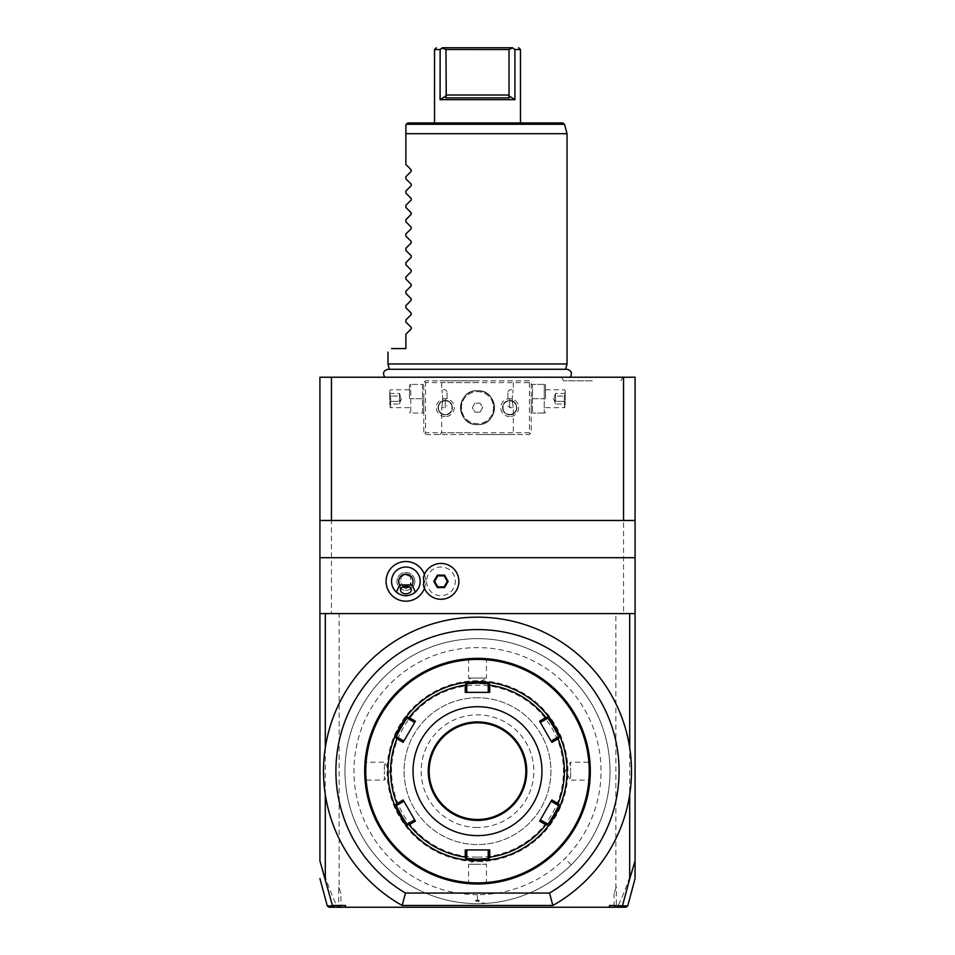 <?xml version="1.0" encoding="UTF-8"?>
<svg xmlns="http://www.w3.org/2000/svg" width="955" height="955" viewBox="0 0 955 955"><rect width="100%" height="100%" fill="white"/><g stroke="black" fill="none" stroke-linecap="round" stroke-linejoin="round"><path stroke-width="0.72" stroke-dasharray="4.78 3.58" d="M332.483 905.889L337.282 905.913C334.954 902.057 331.755 896.614 319.925 861.303L319.925 377.225L623.555 377.225L623.555 613.588L331.445 613.588L623.555 613.588M635.075 860.885L635.075 377.225L623.555 377.225M477.5 377.225L570.242 377.225L477.5 377.225M592.255 377.225L561.54 377.225L592.255 377.225M331.445 377.225L331.445 613.588M424.677 381.702L425.572 380.806L529.428 380.806L531.219 382.597L531.219 432.734L529.428 434.525L425.572 434.525L423.781 432.734L423.781 382.597L424.677 381.702L425.572 382.597L529.428 382.597L530.323 381.702L529.428 380.806L425.572 380.806L423.781 382.597L423.781 432.734L425.572 434.525L529.428 434.525L531.219 432.734L531.219 382.597L530.323 381.702M614.089 893.271L614.089 905.459L615.617 906.629L616.345 906.188L616.345 887.076L614.089 893.271L616.345 887.076M615.88 888.353L615.88 613.588M337.282 905.913L339.383 906.629L340.911 905.459L340.911 893.271L339.12 888.353L339.12 613.588M340.911 905.459L345.34 905.459L345.996 907.25L345.34 905.459L345.996 907.25L609.004 907.25L609.66 905.459L609.004 907.25L620.905 907.25M609.004 907.25L609.66 905.459L614.089 905.459M383.803 677.465A132.506 132.506 0 0 0 383.803 864.86A132.506 132.506 0 0 0 571.197 864.86A132.506 132.506 0 0 0 571.197 677.465A132.506 132.506 0 0 0 356.931 826.135A132.506 132.506 0 0 0 571.197 864.86A132.506 132.506 0 0 0 571.197 677.465A132.506 132.506 0 0 0 383.803 677.465M635.075 861.303C623.245 896.626 620.034 902.069 617.718 905.913L616.345 906.188M615.617 906.629L614.948 907.25M617.718 905.913L622.505 905.901M339.383 906.629L345.996 907.25M325.297 794.584L325.297 747.741A153.994 153.994 0 0 0 402.151 905.459L552.85 905.459A153.994 153.994 0 0 0 629.703 794.584L629.703 747.741A153.994 153.994 0 0 1 629.703 794.584M477.5 680.736A90.427 90.427 0 0 0 387.073 771.163A90.427 90.427 0 0 0 477.5 861.589A90.427 90.427 0 0 0 567.927 771.163A90.427 90.427 0 0 0 477.5 680.736A90.427 90.427 0 0 0 387.073 771.163A90.427 90.427 0 0 0 477.5 861.589A90.427 90.427 0 0 0 567.927 771.163A90.427 90.427 0 0 0 477.5 680.736M477.5 882.898A111.735 111.735 0 0 0 589.235 771.163A111.735 111.735 0 0 0 477.5 659.428A111.735 111.735 0 0 0 365.765 771.163A111.735 111.735 0 0 0 477.5 882.898M478.36 883.972L477.5 883.972A112.809 112.809 0 0 0 590.309 771.163A112.809 112.809 0 0 0 477.5 658.353L476.963 658.353M476.64 658.353L477.5 658.353A112.809 112.809 0 0 0 364.691 771.163A112.809 112.809 0 0 0 477.5 883.972L478.037 883.972M479.697 883.948L484.83 883.733M468.547 883.614L467.771 883.554L468.547 882.838L468.547 864.275L477.5 864.275L468.547 864.275L477.5 858.891L486.453 864.275L477.5 864.275L486.453 864.275L486.453 882.838L487.229 883.554L486.537 883.614M481.845 883.888L481.093 883.912M480.914 883.924L479.959 883.948M479.697 658.377L484.83 658.592M486.453 658.711L487.229 658.771L486.453 659.487L486.453 678.05L468.547 678.05L486.453 678.05L477.5 683.434L468.547 678.05L468.547 659.487L467.771 658.771M590.309 771.7L590.25 774.732M590.083 778.313L589.892 780.892L589.175 780.116L570.613 780.116L570.613 771.163L570.613 780.116L565.229 771.163L570.613 762.209L570.613 771.163L570.613 762.209L589.175 762.209L589.892 761.433L590.106 764.442M590.25 767.569L590.309 770.613M477.5 659.069C489.044 659.523 489.044 659.523 477.5 659.069C489.044 659.523 489.044 659.523 477.5 659.069C465.956 659.523 465.956 659.523 477.5 659.069C465.956 659.523 465.956 659.523 477.5 659.069L477.5 658.353L477.5 659.069M475.304 658.377L470.17 658.592M473.191 658.437L473.907 658.413M474.086 658.401L475.041 658.377M477.5 883.972L477.5 883.256C465.956 882.802 465.956 882.802 477.5 883.256C465.956 882.802 465.956 882.802 477.5 883.256C489.044 882.802 489.044 882.802 477.5 883.256C489.044 882.802 489.044 882.802 477.5 883.256L477.5 883.972M475.304 883.948L470.17 883.733M364.691 770.625L364.75 767.593M364.917 764.012L365.108 761.433L365.825 762.209L384.388 762.209L384.388 771.163L384.388 762.209L389.771 771.163L384.388 780.116L384.388 771.163L384.388 780.116L365.825 780.116L365.108 780.892L364.894 777.883M364.75 774.756L364.691 771.712M477.5 697.747A73.416 73.416 0 0 0 404.084 771.163A73.416 73.416 0 0 0 477.5 844.578A73.416 73.416 0 0 0 550.916 771.163A73.416 73.416 0 0 0 477.5 697.747A73.416 73.416 0 0 0 404.084 771.163A73.416 73.416 0 0 0 477.5 844.578A73.416 73.416 0 0 0 550.916 771.163A73.416 73.416 0 0 0 477.5 697.747M477.5 857.113A85.95 85.95 0 0 0 563.45 771.163A85.95 85.95 0 0 0 477.5 685.213A85.95 85.95 0 0 0 391.55 771.163A85.95 85.95 0 0 0 477.5 857.113M477.5 860.694A89.531 89.531 0 0 0 567.031 771.163A89.531 89.531 0 0 0 477.5 681.631A89.531 89.531 0 0 0 387.969 771.163A89.531 89.531 0 0 0 477.5 860.694M488.244 858.414L489.879 859.834L488.244 858.414L488.244 849.95L489.736 849.95M466.756 683.911L465.121 682.491L466.756 683.911L466.756 692.375L465.264 692.375M489.879 682.491L488.244 683.911L489.879 682.491L488.244 683.911L488.244 692.375L466.756 692.375M547.693 718.232L548.098 716.107L547.693 718.232L540.363 722.469L539.611 721.18M560.478 737.547L558.436 736.842L560.478 737.547L558.436 736.842L551.107 741.068L540.363 722.469M558.436 805.483L560.478 804.779L558.436 805.483L551.107 801.257L551.847 799.968M548.098 826.218L547.693 824.093L548.11 826.218L547.693 824.093L540.363 819.856L539.611 821.145M488.244 849.95L466.756 849.95L466.756 858.414L465.121 859.834M465.264 849.95L466.756 849.95M407.308 824.093L406.902 826.218L407.308 824.093L414.637 819.856L415.389 821.145M394.522 804.779L396.564 805.483L394.522 804.779L396.564 805.483L403.893 801.257L411.951 815.2M396.564 736.842L394.522 737.547L396.564 736.842L403.893 741.068L403.153 742.357M406.902 716.107L407.308 718.232L406.89 716.107L407.308 718.232L414.637 722.469L415.389 721.18M489.736 692.375L488.244 692.375M477.5 819.509A48.347 48.347 0 0 0 525.847 771.163A48.347 48.347 0 0 0 477.5 722.816A48.347 48.347 0 0 0 429.153 771.163A48.347 48.347 0 0 0 477.5 819.509M477.5 827.484A56.321 56.321 0 0 1 421.179 771.163A56.321 56.321 0 0 1 477.5 714.841A56.321 56.321 0 0 1 533.821 771.163A56.321 56.321 0 0 1 477.5 827.484M403.153 799.968L403.893 801.257M403.893 741.068L414.637 722.469M551.847 742.357L551.107 741.068M548.421 805.901L540.363 819.856M365.407 771.163C365.861 782.706 365.861 782.706 365.407 771.163C365.861 782.706 365.861 782.706 365.407 771.163C365.861 759.619 365.861 759.619 365.407 771.163C365.861 759.619 365.861 759.619 365.407 771.163L364.691 771.163L365.407 771.163M589.593 771.163C589.139 759.619 589.139 759.619 589.593 771.163C589.139 759.619 589.139 759.619 589.593 771.163C589.139 782.706 589.139 782.706 589.593 771.163C589.139 782.706 589.139 782.706 589.593 771.163L590.309 771.163L589.593 771.163M340.911 893.271L338.655 887.076L338.655 906.188M339.12 888.353L338.655 887.076M319.925 522.54L319.925 520.475L319.925 522.54L321.716 520.475L319.925 520.475L331.445 520.475M635.075 522.54L635.075 520.475L635.075 522.54L633.284 520.475L635.075 520.475L623.555 520.475M635.075 613.588L319.925 613.588M426.61 581.356A14.361 14.361 0 0 0 440.971 595.717A14.361 14.361 0 0 0 455.332 581.356A14.361 14.361 0 0 0 440.971 566.995A14.361 14.361 0 0 0 426.61 581.356M424.45 588.256A19.804 19.804 0 0 0 424.45 574.456M423.423 584.938A17.906 17.906 0 0 0 458.877 581.356A17.906 17.906 0 0 0 423.423 577.775L424.844 581.356L423.423 584.938M415.353 592.1A14.325 14.325 0 0 0 405.875 567.031A14.325 14.325 0 0 0 396.397 592.1M398.772 593.795A14.325 14.325 0 0 0 401.136 594.87M401.84 595.096A14.325 14.325 0 0 0 403.464 595.478M408.286 595.478A14.325 14.325 0 0 0 409.91 595.096M410.614 594.87A14.325 14.325 0 0 0 412.978 593.795M401.243 576.689A5.372 3.796 0 0 1 405.875 574.803L401.243 576.689L400.503 581.356L402.795 586.895M400.503 589.999L400.503 581.356M410.507 576.689L405.875 574.803A5.372 3.796 0 0 1 410.507 576.689L411.247 589.999M414.828 581.356A8.953 8.953 0 0 0 405.875 572.403A8.953 8.953 0 0 0 396.922 581.356A8.953 8.953 0 0 0 405.875 590.309A8.953 8.953 0 0 0 414.828 581.356A8.953 8.953 0 0 0 405.875 572.403A8.953 8.953 0 0 0 396.922 581.356A8.953 8.953 0 0 0 405.875 590.309A8.953 8.953 0 0 0 414.828 581.356M408.955 586.895L411.247 581.356M447.322 581.356L444.147 575.853L437.796 575.853L434.62 581.356L437.796 586.859L444.147 586.859L447.322 581.356M477.5 894.716A123.553 123.553 0 0 1 358.161 739.182A123.553 123.553 0 0 1 539.277 664.167A123.553 123.553 0 0 1 477.5 894.716L477.5 900.088L479.35 900.267L479.243 901.162L475.757 901.162L475.65 900.267L477.5 900.088M475.757 901.162L479.243 901.162M479.35 900.267L475.65 900.267M477.5 380.806L439.897 380.806L477.5 380.806M423.781 398.713L423.781 412.035L423.781 398.713M477.5 434.525L515.103 434.525L477.5 434.525M531.219 398.713L531.219 412.035L531.219 398.713M529.428 382.597L529.428 432.734L425.572 432.734L425.572 382.597M425.572 432.734L424.677 433.63M477.5 424.677A17.011 17.011 0 0 0 494.511 407.666A17.011 17.011 0 0 0 477.5 390.655A17.011 17.011 0 0 0 460.489 407.666A17.011 17.011 0 0 0 477.5 424.677C455.535 425.56 455.535 389.771 477.5 390.655C499.465 389.771 499.465 425.56 477.5 424.677C499.465 425.56 499.465 389.771 477.5 390.655C455.535 389.771 455.535 425.56 477.5 424.677A17.011 17.011 0 0 0 494.511 407.666A17.011 17.011 0 0 0 477.5 390.655A17.011 17.011 0 0 0 460.489 407.666A17.011 17.011 0 0 0 477.5 424.677M529.428 432.734L530.323 433.63M477.5 432.734L441.688 432.734L477.5 432.734M477.5 382.597L441.688 382.597L477.5 382.597M451.93 409.074L451.93 406.257L451.93 409.074A6.804 6.804 0 0 1 445.269 414.47A6.804 6.804 0 0 0 452.073 407.666A6.804 6.804 0 0 0 445.269 400.861A6.804 6.804 0 0 0 438.464 407.666A6.804 6.804 0 0 0 445.269 414.47A6.804 6.804 0 0 1 438.464 407.666A6.804 6.804 0 0 1 451.93 406.257M442.822 398.713C441.58 410.256 441.58 410.256 442.822 398.713C441.58 410.256 441.58 410.256 442.822 398.713C441.58 387.169 441.58 387.169 442.822 398.713C441.58 387.169 441.58 387.169 442.822 398.713M503.07 406.257L503.07 409.074L503.07 406.257A6.804 6.804 0 0 1 509.731 400.861A6.804 6.804 0 0 0 502.927 407.666A6.804 6.804 0 0 0 509.731 414.47A6.804 6.804 0 0 1 503.07 409.074M512.178 398.713C513.42 410.256 513.42 410.256 512.178 398.713C513.42 410.256 513.42 410.256 512.178 398.713C513.42 387.169 513.42 387.169 512.178 398.713C513.42 387.169 513.42 387.169 512.178 398.713M477.046 391.634A16.044 16.044 0 0 1 493.544 407.439A16.044 16.044 0 0 1 477.5 423.71A16.044 16.044 0 0 1 461.456 407.892A16.044 16.044 0 0 1 477.046 391.634A16.044 16.044 0 0 1 493.532 407.212A16.044 16.044 0 0 1 477.954 423.698A16.044 16.044 0 0 1 461.468 408.119A16.044 16.044 0 0 1 477.046 391.634M480.21 412.071L475.041 412.214L472.331 407.809L474.79 403.261L479.959 403.117L482.669 407.522L480.21 412.071L475.041 412.214L472.331 407.809L474.79 403.261L479.959 403.117L482.669 407.522L480.21 412.071M509.731 414.828A7.163 7.163 0 0 1 502.569 407.666A7.163 7.163 0 0 1 509.731 400.503A7.163 7.163 0 0 1 516.894 407.666A7.163 7.163 0 0 1 509.731 414.828C500.492 415.27 500.492 400.061 509.731 400.503C518.971 400.061 518.971 415.27 509.731 414.828M509.731 414.47A6.804 6.804 0 0 0 516.536 407.666A6.804 6.804 0 0 0 509.731 400.861A6.804 6.804 0 0 1 516.536 407.666A6.804 6.804 0 0 1 509.731 414.47M509.731 416.619A8.953 8.953 0 0 1 500.778 407.666A8.953 8.953 0 0 1 509.731 398.713A8.953 8.953 0 0 1 518.684 407.666A8.953 8.953 0 0 1 509.731 416.619M509.731 398.713L509.731 407.666L509.731 398.713M507.941 398.713L507.941 391.55L507.941 398.713M445.269 414.828A7.163 7.163 0 0 1 438.106 407.666A7.163 7.163 0 0 1 445.269 400.503A7.163 7.163 0 0 1 452.431 407.666A7.163 7.163 0 0 1 445.269 414.828C436.029 415.27 436.029 400.061 445.269 400.503C454.508 400.061 454.508 415.27 445.269 414.828M445.269 416.619A8.953 8.953 0 0 1 436.316 407.666A8.953 8.953 0 0 1 445.269 398.713A8.953 8.953 0 0 1 454.222 407.666A8.953 8.953 0 0 1 445.269 416.619M445.269 398.713L445.269 407.666L445.269 398.713M447.059 398.713L447.059 391.55L447.059 398.713M532.52 398.713L532.52 413.038L532.52 384.388L532.52 398.713L544.243 398.713L544.243 384.388L544.243 413.038L544.243 398.713L532.52 398.713M544.243 384.388L532.52 384.388L544.243 384.388M545.544 398.713L545.544 385.39L545.544 398.713M544.243 413.038L532.52 413.038L544.243 413.038M564.345 398.713L564.345 407.666L564.345 398.713M565.241 398.713L565.241 390.655L565.241 398.713M565.241 395.537L565.241 405.063L565.241 392.362L565.241 395.537L564.321 396.062L564.321 401.363L564.321 393.424L564.321 396.062L565.241 395.537M565.241 401.888L564.321 401.363L564.321 404.001L564.321 401.363L565.241 401.888M565.241 392.362L564.321 393.424L555.571 393.424L553.637 398.713L555.571 404.001L555.571 401.363L564.321 401.363L555.571 401.363L553.637 398.713L555.571 396.062L564.321 396.062L555.571 396.062L555.571 393.424L555.571 396.062L553.637 398.713L555.571 401.363L555.571 396.062L555.571 404.001L564.321 404.001L565.241 405.063M422.48 413.038L422.48 398.713L422.48 413.038L410.757 413.038L410.757 384.388L410.757 413.038L422.48 413.038M422.48 384.388L422.48 398.713L422.48 384.388L410.757 384.388L422.48 384.388M422.48 398.713L410.757 398.713L422.48 398.713M409.456 398.713L409.456 385.39L409.456 398.713M390.655 398.713L390.655 407.666L390.655 398.713M389.759 398.713L389.759 390.655L389.759 398.713M389.759 395.537L389.759 405.063L389.759 392.362L389.759 395.537L390.679 396.062L390.679 401.363L390.679 393.424L390.679 396.062L389.759 395.537M389.759 401.888L390.679 401.363L390.679 404.001L390.679 401.363L389.759 401.888M389.759 392.362L390.679 393.424L399.429 393.424L401.363 398.713L399.429 404.001L399.429 401.363L390.679 401.363L399.429 401.363L401.363 398.713L399.429 396.062L390.679 396.062L399.429 396.062L399.429 393.424L399.429 396.062L401.363 398.713L399.429 401.363L399.429 396.062L399.429 404.001L390.679 404.001L389.759 405.063M477.5 369.466L565.563 369.466L477.5 369.466M567.031 363.974L387.969 363.974M567.031 133.7L405.875 133.7L405.875 164.499M405.875 124.747L407.666 122.956L562.782 122.956M434.525 122.956L520.475 122.956L434.525 122.956M440.076 99.678L446.236 95.739L445.675 97.888L509.325 97.888L445.675 97.888L509.325 97.888L508.764 95.739L514.924 99.678L440.076 99.678L440.076 49.541L434.525 49.541M520.475 49.541L514.876 49.517M509.015 49.541L512.632 47.75L442.141 48.144L445.985 49.541L509.015 49.541L509.015 95.022L445.985 95.022L445.985 49.541M508.764 95.739L509.015 95.022M440.124 49.517L440.971 48.932M405.875 334.25L405.875 348.575L391.55 348.575M411.211 328.926L411.211 327.398M405.875 322.074L405.875 319.925M411.211 314.601L411.211 313.073M405.875 307.749L405.875 305.6M411.211 300.276L411.211 298.748M405.875 293.424L405.875 291.275M411.211 285.951L411.211 284.423M405.875 279.099L405.875 276.95M411.211 271.626L411.211 270.098M405.875 264.774L405.875 262.625M411.211 257.301L411.211 255.773M405.875 250.449L405.875 248.3M411.211 242.976L411.211 241.448M405.875 236.124L405.875 233.975M411.211 228.651L411.211 227.123M405.875 221.799L405.875 219.65M411.211 214.326L411.211 212.798M405.875 207.474L405.875 205.325M411.211 200.001L411.211 198.473M405.875 193.149L405.875 191M411.211 185.676L411.211 184.148M405.875 178.824L405.875 176.675M411.211 171.351L411.211 169.823M592.255 380.806L563.605 380.806L592.255 380.806M571.197 864.86L564.871 858.533M486.799 903.346L482.024 902.952L477.5 901.162M406.341 124.281L564.512 124.281M439.897 434.525L441.688 432.734L441.688 407.666L445.269 407.666L447.059 405.875M447.059 391.55L445.269 389.759L441.688 389.759L441.688 382.597L439.897 380.806M507.941 405.875L509.731 407.666L513.312 407.666L513.312 432.734L515.103 434.525M507.941 391.55L509.731 389.759L513.312 389.759L513.312 382.597L515.103 380.806M531.219 412.035L531.625 413.038M531.219 385.39L531.625 384.388M545.544 385.39L545.138 384.388M545.544 412.035L545.138 413.038M545.544 407.666L564.345 407.666L565.241 406.77M545.544 389.759L564.345 389.759L565.241 390.655M423.781 412.035L423.375 413.038M423.781 385.39L423.375 384.388M409.456 385.39L409.862 384.388M409.456 412.035L409.862 413.038M409.456 407.666L390.655 407.666L389.759 406.77M409.456 389.759L390.655 389.759L389.759 390.655M389.389 369.275L565.611 369.275M563.605 380.806L561.54 377.225M620.905 380.806L622.97 377.225"/><path stroke-width="1.43" d="M623.555 377.225L635.075 377.225L635.075 520.475L331.445 520.475L331.445 377.225L623.555 377.225L623.555 520.475M319.925 861.303L319.925 377.225L331.445 377.225M609.004 907.25L609.66 905.459L627.733 905.925L626.003 907.25L334.095 907.25L332.424 905.459L345.34 905.459L345.996 907.25M622.505 905.901L620.905 907.25M340.052 907.25L328.998 907.25L327.267 905.925L319.925 878.528M319.925 860.885L332.424 905.459M325.297 878.875L325.297 794.584M622.576 905.459L629.703 878.875L629.703 794.584M629.703 878.875L635.075 860.885L635.075 877.573L635.075 861.303M319.925 613.588L325.297 613.588L325.297 747.741A153.994 153.994 0 0 1 629.703 747.741L629.703 613.588L635.075 613.588L635.075 520.475M635.075 860.885L635.075 613.588M552.85 905.459A153.994 153.994 0 0 0 595.872 672.666A153.994 153.994 0 0 0 359.128 672.666A153.994 153.994 0 0 0 402.151 905.459L552.85 905.459L549.543 893.056A141.591 141.591 0 0 0 585.654 679.781A141.591 141.591 0 0 0 369.346 679.781A141.591 141.591 0 0 0 405.457 893.056L549.543 893.056M402.151 905.459L405.457 893.056M477.5 658.353A112.809 112.809 0 0 1 590.309 771.163A112.809 112.809 0 0 1 477.5 883.972A112.809 112.809 0 0 1 364.691 771.163A112.809 112.809 0 0 1 477.5 658.353M484.83 883.733L487.229 883.554L486.453 882.838M486.537 883.614L484.412 883.757M482.932 883.841L481.845 883.888M479.959 883.948L479.303 883.96M486.453 659.487L487.229 658.771L479.697 658.377M484.83 658.592L485.641 658.652M590.25 774.732L590.083 778.313M589.175 780.116L589.892 780.892L590.274 773.92M590.297 769.515L589.892 761.433L589.175 762.209M470.17 658.592L468.308 658.723M468.463 658.711L469.06 658.663M472.068 658.484L473.191 658.437M475.041 658.377L475.697 658.365M468.547 882.838L467.771 883.554L475.304 883.948M470.17 883.733L469.359 883.673M364.75 767.593L364.917 764.012M365.825 762.209L365.108 761.433L364.726 768.405M364.703 772.81L365.108 780.892L365.825 780.116M477.5 882.898A111.735 111.735 0 0 1 365.765 771.163A111.735 111.735 0 0 1 477.5 659.428A111.735 111.735 0 0 1 589.235 771.163A111.735 111.735 0 0 1 477.5 882.898M489.879 859.834L477.5 860.694L465.121 859.834A89.531 89.531 0 0 1 406.89 826.218C406.532 827.46 393.245 804.42 394.522 804.779A89.531 89.531 0 0 1 394.522 737.547C393.245 737.905 406.532 714.865 406.89 716.107A89.531 89.531 0 0 1 465.121 682.491L477.5 681.631L489.879 682.491A89.531 89.531 0 0 1 548.11 716.107C548.468 714.865 561.755 737.905 560.478 737.547A89.531 89.531 0 0 1 560.478 804.779C561.743 804.456 548.445 827.484 548.11 826.218A89.531 89.531 0 0 1 489.879 859.834L489.056 859.118L489.724 857.172A86.881 86.881 0 0 0 545.878 824.762L547.895 825.156L548.11 826.218A89.531 89.531 0 0 1 489.879 859.834M465.276 857.172L465.945 859.118L465.121 859.834A89.531 89.531 0 0 1 406.89 826.218L407.105 825.156L409.122 824.762A86.881 86.881 0 0 0 465.276 857.172L465.264 849.95L489.736 849.95L488.244 849.95L488.244 858.414L489.056 859.118M488.244 858.414L477.5 859.261L466.756 858.414L466.756 849.95L465.264 849.95M407.105 717.169L406.89 716.107A89.531 89.531 0 0 1 465.121 682.491L465.945 683.207L465.276 685.153A86.881 86.881 0 0 0 409.122 717.563L407.105 717.169L407.308 718.232L414.637 722.469L415.389 721.18L403.153 742.357L396.898 738.752A86.881 86.881 0 0 0 396.898 803.573L395.549 805.137L394.522 804.779A89.531 89.531 0 0 1 394.522 737.547L395.549 737.188L396.898 738.752M466.756 683.911L477.5 683.064L488.244 683.911L489.879 682.491A89.531 89.531 0 0 1 548.11 716.107L547.895 717.169L545.878 717.563A86.881 86.881 0 0 0 489.724 685.153L489.736 692.375L465.264 692.375L466.756 692.375L466.756 683.911L465.945 683.207M489.724 685.153L489.056 683.207M547.693 718.232C548.134 717.169 559.594 737.021 558.436 736.842L560.478 737.547A89.531 89.531 0 0 1 560.478 804.779L559.451 805.137L558.102 803.573A86.881 86.881 0 0 0 558.102 738.752L551.847 742.357L539.611 721.18L540.363 722.469L547.693 718.232L547.895 717.169M558.102 738.752L559.451 737.188M545.878 824.762L539.611 821.145L551.847 799.968L551.107 801.257L558.436 805.483L559.451 805.137M558.436 805.483C559.594 805.316 548.134 825.168 547.693 824.093L547.895 825.156M539.611 821.145L540.363 819.856L547.693 824.093M551.847 799.968L558.102 803.573M539.611 721.18L545.878 717.563M477.5 835.625A64.463 64.463 0 0 0 541.963 771.163A64.463 64.463 0 0 0 477.5 706.7A64.463 64.463 0 0 0 413.038 771.163A64.463 64.463 0 0 0 477.5 835.625M489.736 849.95L489.724 857.172M466.756 858.414L465.945 859.118M396.898 803.573L403.153 799.968L415.389 821.145L414.637 819.856L407.308 824.093L407.105 825.156M407.308 824.093C406.866 825.156 395.406 805.304 396.564 805.483L395.549 805.137M403.153 742.357L403.893 741.068L396.564 736.842L395.549 737.188M396.564 736.842C395.406 737.021 406.866 717.169 407.308 718.232M409.122 717.563L415.389 721.18M415.389 821.145L409.122 824.762M465.264 692.375L465.276 685.153M488.244 683.911L488.244 692.375L489.736 692.375M477.5 819.509A48.347 48.347 0 0 0 525.847 771.163A48.347 48.347 0 0 0 477.5 722.816A48.347 48.347 0 0 0 429.153 771.163A48.347 48.347 0 0 0 477.5 819.509A48.347 48.347 0 0 1 429.153 771.163A48.347 48.347 0 0 1 477.5 722.816M414.637 819.856L411.951 815.2M396.564 805.483L403.893 801.257L403.153 799.968M558.436 736.842L551.107 741.068L551.847 742.357M551.107 801.257L548.421 805.901M332.483 905.889L327.267 905.925M319.925 520.475L331.445 520.475M635.075 557.696L319.925 557.696M629.703 613.588L325.297 613.588M424.45 574.456A19.804 19.804 0 0 0 386.071 581.356A19.804 19.804 0 0 0 424.45 588.256M423.423 577.775L423.411 577.835A17.906 17.906 0 0 1 450.927 566.47A17.906 17.906 0 0 1 450.927 596.242A17.906 17.906 0 0 1 423.411 584.878L423.423 584.938M423.411 584.878A17.882 17.882 0 0 0 423.411 577.835M412.978 593.795A14.325 14.325 0 0 0 405.875 567.031A14.325 14.325 0 0 0 398.772 593.795M401.136 594.87A14.325 14.325 0 0 0 401.84 595.096M403.464 595.478A14.325 14.325 0 0 0 408.286 595.478M409.91 595.096A14.325 14.325 0 0 0 410.614 594.87M412.083 584.938L415.353 592.1C409.038 596.971 402.712 596.971 396.397 592.1L399.668 584.938L412.083 584.938A7.163 7.163 0 0 0 401.267 575.865A7.163 7.163 0 0 0 399.668 584.938M405.875 593.795A5.372 3.796 0 0 1 400.503 589.999A5.372 3.796 0 0 1 405.875 586.203A5.372 3.796 0 0 1 411.247 589.999A5.372 3.796 0 0 1 405.875 593.795M402.795 586.895L405.875 588.053L408.955 586.895M448.146 581.356L444.564 575.137L437.378 575.137L433.797 581.356L437.378 587.576L444.564 587.576L448.146 581.356L447.322 581.356L444.147 575.853L437.796 575.853L434.62 581.356L437.796 586.859L444.147 586.859L447.322 581.356M444.564 587.576L444.147 586.859M437.378 587.576L437.796 586.859M433.797 581.356L434.62 581.356M437.378 575.137L437.796 575.853M444.564 575.137L444.147 575.853M389.389 369.275L387.969 363.974L567.031 363.974L567.031 133.7L405.875 133.7L405.875 124.747L405.875 164.499L411.211 169.823L411.211 171.351L405.875 176.675L411.211 171.351M406.341 124.281L564.512 124.281L562.782 122.956L407.666 122.956L405.875 124.747M514.924 49.541L512.859 48.144L514.924 49.541L514.924 99.678L514.924 49.541L520.475 49.541L520.475 122.956M434.752 49.541L440.076 49.541L442.141 48.144L445.985 49.541L446.236 95.739L445.985 95.022L509.015 95.022L508.764 95.739L514.924 99.678L440.076 99.678L440.124 49.517M436.316 47.75L434.525 49.541L434.525 122.956M512.859 48.144L512.632 47.75C520.666 47.75 520.666 47.75 512.632 47.75C520.666 47.75 520.666 47.75 512.632 47.75L509.015 49.541L445.985 49.541M440.076 99.678L446.236 95.739L445.675 97.888L509.325 97.888L508.764 95.739M440.076 49.541L442.368 47.75L512.632 47.75M442.368 47.75C434.334 47.75 434.334 47.75 442.368 47.75C434.334 47.75 434.334 47.75 442.368 47.75L442.141 48.144M509.015 95.022L509.015 49.541M405.875 178.824L411.211 184.148L405.875 178.824L405.875 176.675M411.211 184.148L411.211 185.676L405.875 191L411.211 185.676M405.875 193.149L411.211 198.473L405.875 193.149L405.875 191M411.211 198.473L411.211 200.001L405.875 205.325L411.211 200.001M405.875 207.474L411.211 212.798L405.875 207.474L405.875 205.325M411.211 212.798L411.211 214.326L405.875 219.65L411.211 214.326M405.875 221.799L411.211 227.123L405.875 221.799L405.875 219.65M411.211 227.123L411.211 228.651L405.875 233.975L411.211 228.651M405.875 236.124L411.211 241.448L405.875 236.124L405.875 233.975M411.211 241.448L411.211 242.976L405.875 248.3L411.211 242.976M405.875 250.449L411.211 255.773L405.875 250.449L405.875 248.3M411.211 255.773L411.211 257.301L405.875 262.625L411.211 257.301M405.875 264.774L411.211 270.098L405.875 264.774L405.875 262.625M411.211 270.098L411.211 271.626L405.875 276.95L411.211 271.626M405.875 279.099L411.211 284.423L405.875 279.099L405.875 276.95M411.211 284.423L411.211 285.951L405.875 291.275L411.211 285.951M405.875 293.424L411.211 298.748L405.875 293.424L405.875 291.275M411.211 298.748L411.211 300.276L405.875 305.6L411.211 300.276M405.875 307.749L411.211 313.073L405.875 307.749L405.875 305.6M411.211 313.073L411.211 314.601L405.875 319.925L411.211 314.601M405.875 322.074L411.211 327.398L405.875 322.074L405.875 319.925M411.211 327.398L411.211 328.926L405.875 334.25L411.211 328.926M391.55 348.575C386.763 353.362 386.763 353.362 391.55 348.575C386.763 353.362 386.763 353.362 391.55 348.575L405.875 348.575L405.875 334.25M411.211 169.823L405.875 164.499M477.5 860.694L477.5 859.261M477.5 681.631L477.5 683.064M477.5 820.405A49.242 49.242 0 0 0 526.742 771.163A49.242 49.242 0 0 0 477.5 721.92A49.242 49.242 0 0 0 428.258 771.163A49.242 49.242 0 0 0 477.5 820.405M627.733 905.925L635.075 878.528M467.771 658.771L468.547 659.487M570.242 377.225C572.57 373.107 571.448 370.456 566.864 369.275L388.136 369.275C383.552 370.456 382.43 373.107 384.758 377.225M565.611 369.275L567.031 363.974M564.512 124.281L567.031 133.7M518.684 47.75L520.475 49.541M387.969 363.974L387.969 352.156"/></g></svg>
